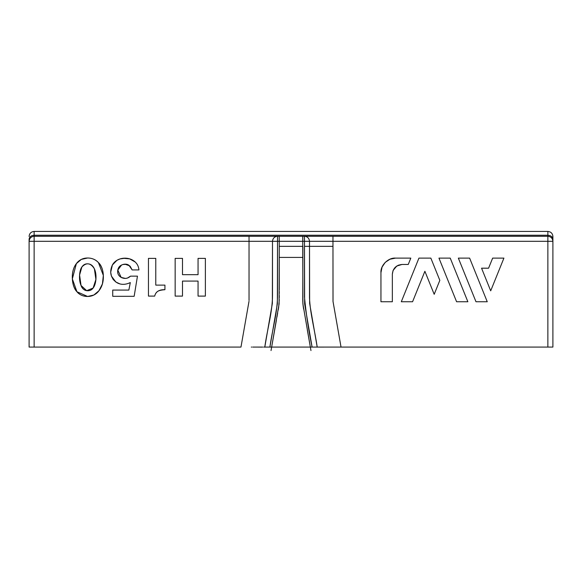 <?xml version="1.0" encoding="UTF-8"?>
<svg xmlns="http://www.w3.org/2000/svg" width="582" height="582" viewBox="0 0 582 582"><rect width="100%" height="100%" fill="white"/><g stroke="black" fill="none" stroke-linecap="round" stroke-linejoin="round"><path stroke-width="0.87" d="M269.815 347.076L264.795 347.076L272.361 303.411L272.492 241.312L249.031 241.312L249.031 300.487L249.031 241.312L34.134 241.312L34.134 347.076L240.97 347.076L248.994 301.367L240.97 347.076L29.1 347.076L29.1 240.781M111.46 276.159L110.689 272.267L112.384 264.992L116.902 260.358L112.384 264.992L110.689 272.267L111.46 276.159L113.199 279.491L115.862 282.044L111.46 276.166M116.902 260.358L119.979 258.939L125.37 258.161M125.363 258.161L129.662 258.874L123.086 258.248M121.325 265.152L122.86 264.541M121.318 265.159C119.368 266.17 118.19 267.815 117.79 270.099C118.19 267.815 119.368 266.17 121.318 265.159M120.62 277.054L119.383 276.006C117.899 274.457 117.368 272.485 117.79 270.099M120.663 277.083L121.725 277.709L120.663 277.083M552.9 240.781L552.9 347.076L547.866 347.076L547.866 241.312L332.969 241.312L332.969 246.346L313.429 246.346L332.969 246.346L333.006 301.367L341.03 347.076L317.205 347.076L309.639 303.411L309.508 246.346L313.429 246.346L309.508 246.346L309.508 241.312L332.969 241.312L333.028 301.541L341.03 347.076L310.344 347.076L302.895 303.869L302.749 246.346L279.251 246.346L279.251 241.312L277.519 241.312L277.374 303.848L269.903 347.076L271.656 347.076L279.105 303.869L279.251 241.312L302.749 241.312L302.902 304L310.344 347.076L271.656 347.076L279.098 304L279.251 246.346L302.749 246.346L302.749 241.312L279.251 241.312L279.185 236.27M329.281 347.076L319.314 347.083M318.347 347.083L313.72 347.076M312.185 347.076L310.344 347.076L312.098 347.076L304.626 303.848L304.481 241.312L302.749 241.312L302.749 236.27L279.251 236.27L302.815 236.27L302.807 241.312M311.13 347.076L310.395 347.076M252.719 347.076L262.686 347.083M263.653 347.083L268.287 347.076M270.87 347.076L271.605 347.076M552.9 236.503L552.9 239.238C552.58 236.823 550.899 235.492 547.866 235.237L547.866 231.44L547.866 235.237L34.134 235.237C31.101 235.492 29.42 236.823 29.1 239.238L29.1 347.076L34.134 347.076L34.134 241.312L272.492 241.312L272.492 295.285C272.529 311.705 267.203 329.63 264.795 347.076L269.903 347.076C272.296 329.543 277.658 312.279 277.519 294.507L277.519 241.312L272.492 241.312C272.812 238.271 274.486 236.59 277.519 236.27L274.879 236.27M302.8 241.312L309.508 241.312C309.188 238.271 307.514 236.59 304.481 236.27L304.481 241.312L547.866 241.312L547.866 236.27C550.899 236.59 552.58 238.271 552.9 241.312L552.9 347.076L341.03 347.076L547.866 347.076L547.866 241.312L552.9 241.312C552.58 238.271 550.899 236.59 547.866 236.27L304.481 236.27L547.866 236.27L547.866 241.312L552.9 241.312L552.9 236.474C552.602 233.418 550.921 231.738 547.866 231.44L34.134 231.44C31.079 231.738 29.398 233.418 29.1 236.474L29.1 236.503M315.146 347.076L314.746 347.076L315.146 347.076M251.773 347.076L251.286 347.076M272.143 236.27L34.134 236.27C31.101 236.59 29.42 238.271 29.1 241.312L34.134 241.312L34.134 236.27L34.134 241.312L29.1 241.312C29.42 238.271 31.101 236.59 34.134 236.27L34.134 231.44L34.134 236.27L277.519 236.27L277.519 241.312L279.2 241.312L279.2 236.27L277.519 236.27C274.486 236.59 272.812 238.271 272.492 241.312L277.519 241.312L277.519 236.27M302.902 246.346L302.756 300.77M302.749 257.411L279.251 257.411L302.749 257.411M271.656 347.076L310.344 347.076M198.055 296.1L205.381 296.1L205.381 258.372L198.055 258.372L198.055 274.675L182.486 274.675L182.486 258.372L175.16 258.372L175.16 296.1L182.486 296.1L182.486 281.084L198.055 281.084L198.055 296.1L205.381 296.1L205.381 258.372L198.055 258.372L198.055 274.675L182.486 274.675L182.486 258.372L175.16 258.372L175.16 296.1L182.486 296.1L182.486 281.084L198.055 281.084L198.055 296.1M198.055 274.675L182.486 274.675M182.486 281.084L198.055 281.084M164.932 289.69L164.932 285.115L155.78 285.115L155.78 258.372L148.454 258.372L148.454 296.1L154.681 296.1L148.454 296.1L148.454 258.372L155.78 258.372L155.78 285.115L164.932 285.115L164.932 289.69C159.141 289.53 155.721 291.669 154.681 296.1C155.285 293.655 156.442 291.997 158.137 291.116C159.497 290.411 161.76 289.938 164.932 289.69M115.862 282.044L120.059 283.958C123.231 284.765 126.65 284.307 130.317 282.568C125.428 284.882 120.983 284.933 116.96 282.721C110.653 278.167 109.125 272.26 112.384 264.992C116.778 257.033 128.928 256.022 135.257 262.053C137.461 264.126 138.676 266.752 138.923 269.924C138.676 266.752 137.461 264.126 135.257 262.053L129.662 258.874M122.918 264.519L126.272 264.286L128.324 265.006L130.179 266.28L132.15 269.924L138.923 269.924L132.15 269.924L129.008 265.392C126.621 263.057 119.237 263.711 117.79 270.099C117.229 273.278 118.357 275.715 121.172 277.41C124.635 279.084 127.749 278.669 130.499 276.152L127.407 278.08L125.428 278.414L127.407 278.08M129.706 265.872L124.977 264.177M121.536 265.043L117.79 270.099L121.172 277.41L125.421 278.422L121.725 277.709M137.461 276.152L130.499 276.152L137.461 276.152L134.158 296.303L137.461 276.152M112.733 296.303L134.158 296.303L112.733 296.303L112.733 290.076L112.733 296.303M128.848 290.076L112.733 290.076L128.848 290.076L130.317 282.568M98.416 262.584C104.396 267.764 105.4 282.954 98.933 290.76C93.295 298.471 81.815 297.933 76.933 291.749C71.542 286.519 70.247 271.299 76.366 263.631C81.793 256.022 93.244 256.589 98.416 262.584L103.334 275.41L102.425 283.914L98.933 290.76L93.826 295.038L87.606 296.464L76.933 291.749L72.35 278.887L76.366 263.631L81.32 259.412L87.606 258.008C82.971 258.008 79.217 259.878 76.366 263.631C73.361 267.575 72.023 272.66 72.35 278.887C72.634 284.256 74.161 288.548 76.933 291.749C79.654 294.892 83.211 296.464 87.606 296.464C92.123 296.464 95.899 294.565 98.933 290.76C102.126 286.751 103.596 281.63 103.334 275.41C103.109 270.033 101.464 265.756 98.416 262.584C95.484 259.528 91.883 258.008 87.606 258.008M94.386 268.811C90.625 262.853 86.463 262.235 81.887 266.949C79.341 270.157 78.526 279.673 81.029 285.471C83.102 291.88 90.334 292.084 93.12 288.054C96.183 284.387 97.099 274.617 94.386 268.811C95.724 271.743 96.234 275.286 95.906 279.44C95.623 282.976 94.699 285.849 93.12 288.054C91.643 290.12 89.497 290.993 86.682 290.665C84.245 290.382 82.36 288.65 81.029 285.471C79.799 282.546 79.312 279.069 79.581 275.039L81.887 266.949L79.581 275.039L81.029 285.471L86.682 290.665L93.12 288.054L95.906 279.44L94.386 268.811C93.04 265.879 91.083 264.243 88.522 263.893C85.714 263.508 83.502 264.526 81.887 266.949M332.969 241.312L332.969 236.27L332.969 241.312M312.098 347.076L317.205 347.076C314.833 330.627 310.075 313.072 309.508 297.788L309.508 246.346L304.481 246.346L304.481 297.038C306.074 313.814 308.613 330.496 312.098 347.076M29.1 239.238C29.42 236.823 31.101 235.492 34.134 235.237L547.866 235.237L547.866 236.27L547.866 235.237C550.899 235.492 552.58 236.823 552.9 239.238M304.481 236.27L304.481 246.346L309.508 246.346L309.508 241.312C309.188 238.271 307.514 236.59 304.481 236.27L302.8 236.27M249.031 241.312L249.031 236.27L249.031 241.312M393.09 270.448L396.808 266.003L402.053 264.461L398.343 265.203L395.193 267.305L393.09 270.455L392.348 274.166L393.09 270.455L392.348 274.166L392.348 301.752L380.948 301.752L392.348 301.752L392.348 274.166C392.966 268.317 396.204 265.079 402.053 264.461L408.251 264.461L410.812 258.117L395.498 258.117C388.296 257.47 380.293 265.472 380.948 272.674L380.948 301.752L380.948 272.674L382.054 267.102L385.211 262.38L389.933 259.223L395.498 258.117M410.812 258.117L408.251 264.461L402.053 264.461L398.343 265.203M412.573 301.752L424.889 271.277L434.194 294.303L439.832 280.349L430.847 258.117L418.931 258.117L401.296 301.752L412.573 301.752L401.296 301.752L418.931 258.117L430.847 258.117L439.832 280.349L434.194 294.303L424.889 271.277L412.573 301.752M467.87 301.752L450.235 258.117L438.959 258.117L456.594 301.752L467.87 301.752L456.594 301.752L438.959 258.117L450.235 258.117L467.87 301.752M487.25 301.752L469.623 258.117L458.347 258.117L475.981 301.752L487.25 301.752L475.981 301.752L458.347 258.117L469.623 258.117L487.25 301.752M481.561 268.193L490.699 290.833L503.917 258.117L492.648 258.117L488.574 268.193L481.561 268.193L488.574 268.193L492.648 258.117L503.917 258.117L490.699 290.833L481.561 268.193M302.764 301.52L303.2 306.496M303.659 309.151L303.331 307.281M307.325 329.943L310.963 350.56M271.037 350.56L276.414 320.078M276.974 316.928L277.658 313.036M278.167 310.126L278.582 307.805M278.654 307.391L279.251 299.621M279.251 297.693L279.251 295.423M279.251 293.43L279.251 291.589M279.251 289.785L279.251 246.346"/></g></svg>
